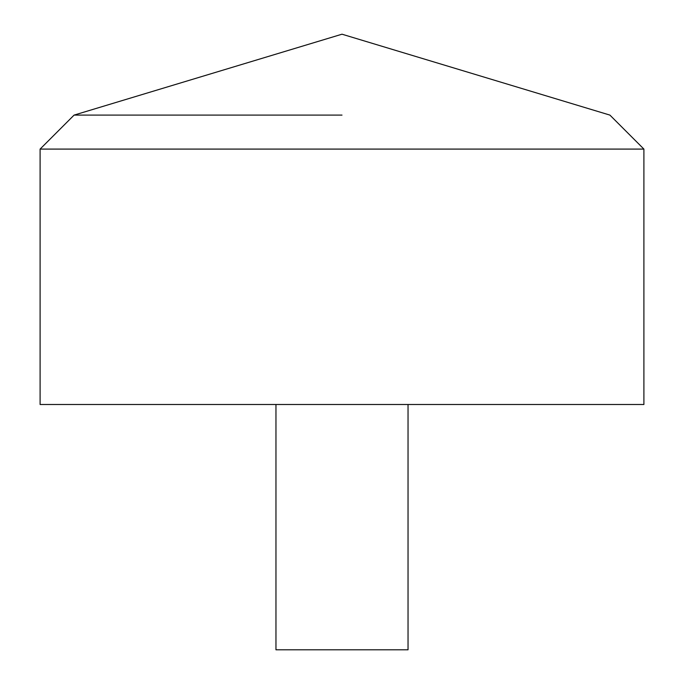 <?xml version="1.0" encoding="UTF-8"?>
<svg xmlns="http://www.w3.org/2000/svg" width="684" height="684" viewBox="0 0 684 684"><rect width="100%" height="100%" fill="white"/><g stroke="black" fill="none" stroke-linecap="round" stroke-linejoin="round"><path stroke-width="1.03" d="M643.9 404.5L40.099 404.5L40.099 149.086L643.9 149.086L643.9 404.5M342 115.1L74.086 115.1L342 115.1M408.04 404.5L408.04 649.8L275.96 649.8L275.96 404.5M643.9 149.086L609.914 115.1L342 34.2L74.086 115.1L40.099 149.086"/></g></svg>
